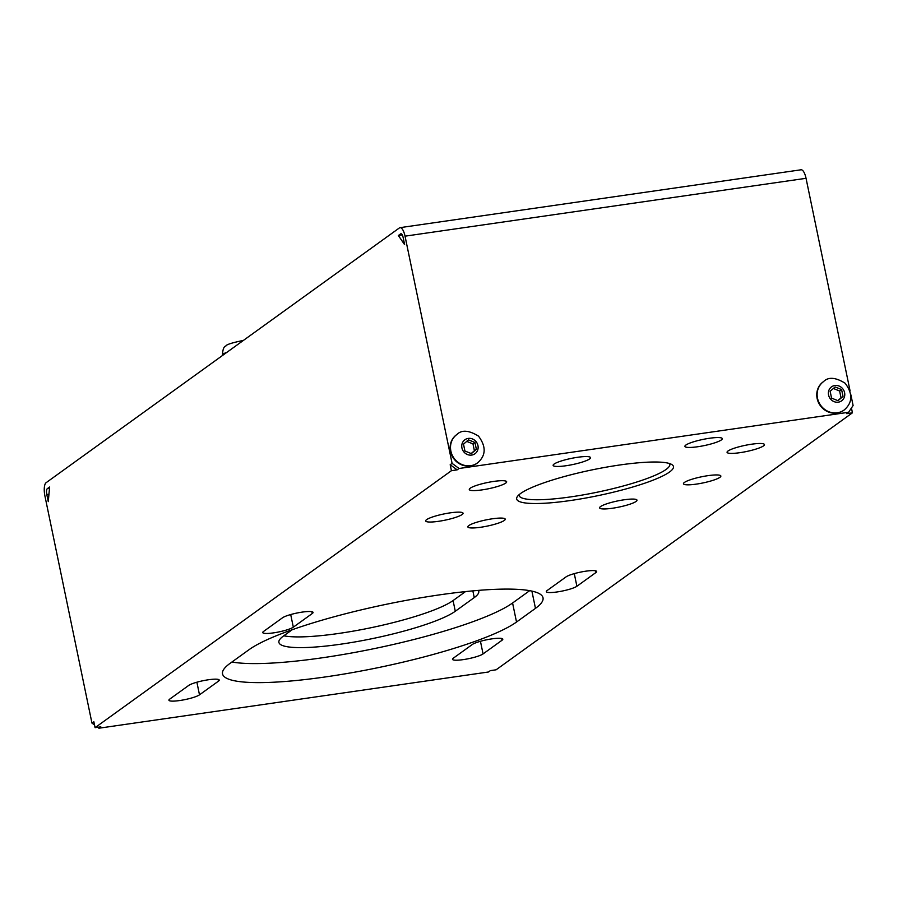 <?xml version="1.0" encoding="UTF-8"?>
<svg xmlns="http://www.w3.org/2000/svg" width="898" height="898" viewBox="0 0 898 898"><rect width="100%" height="100%" fill="white"/><g stroke="black" fill="none" stroke-linecap="round" stroke-linejoin="round"><path stroke-width="1.35" d="M474.952 442.478L476.378 449.348L471.36 453.613L464.917 450.998L463.503 444.14L468.52 439.874L474.952 442.478L472.988 443.904L466.545 441.3M477.265 463.099A17.556 16.243 -125.8 0 1 477.074 463.233A17.556 16.243 -125.8 0 1 453.636 458.496A17.556 16.243 -125.8 0 1 456.543 434.755A17.556 16.243 -125.8 0 1 456.734 434.621M471.147 453.524L474.402 450.774L472.988 443.904M474.402 450.774L476.378 449.348M404.616 244.671L403.146 237.532A4.928 1.684 -98.2 0 0 400.923 233.749A4.928 1.684 -98.2 0 0 400.643 233.873L398.364 235.512L404.616 244.671M47.325 488.658L49.603 487.019L48.279 501.645L46.797 494.506A4.928 1.684 81.8 0 1 47.325 488.658L49.48 488.344M402.27 234.939L398.364 235.512M459.046 468.498L452.087 463.368L450.19 464.737L457.149 469.856L459.046 468.498L848.599 412.283L846.713 413.652L852.438 412.822L851.439 408.018M850.889 394.839L853.1 405.514L848.599 412.283M97.669 727.29L98.915 728.211L100.812 726.841L95.076 727.661L93.852 721.723L91.955 723.081L94.526 724.978M852.438 412.822L496.089 669.807L490.364 670.626L488.467 671.996L98.915 728.211M452.087 463.368L405.032 236.163A11.09 3.783 -98.2 0 0 400.037 227.654L801.05 169.789A11.09 3.783 81.8 0 1 806.045 178.309L850.08 390.911M400.037 227.654A11.09 3.783 -98.2 0 0 399.408 227.924L46.09 482.709A11.09 3.783 81.8 0 0 44.9 495.876L91.955 723.081M843.907 410.195A17.556 16.243 -125.8 0 1 843.716 410.33A17.556 16.243 -125.8 0 1 820.278 405.593A17.556 16.243 -125.8 0 1 823.185 381.863A17.556 16.243 -125.8 0 1 823.376 381.729M457.149 469.856L451.425 470.687L450.19 464.737M283.79 635.795A92.382 15.255 168.3 0 0 370.807 627.769A92.382 15.255 168.3 0 0 453.075 600.56L465.49 591.602M554.077 464.075A19.094 3.154 -11.7 0 1 574.495 457.789A19.094 3.154 -11.7 0 1 590.525 457.643A19.094 3.154 -11.7 0 1 589.593 458.957A19.094 3.154 -11.7 0 1 569.175 465.231A19.094 3.154 -11.7 0 1 553.134 465.389A19.094 3.154 -11.7 0 1 554.077 464.075M685.836 445.071A19.094 3.154 -11.7 0 1 706.255 438.785A19.094 3.154 -11.7 0 1 722.295 438.628A19.094 3.154 -11.7 0 1 721.352 439.941A19.094 3.154 -11.7 0 1 700.934 446.227A19.094 3.154 -11.7 0 1 684.905 446.373A19.094 3.154 -11.7 0 1 685.836 445.071M600.538 506.573A19.094 3.154 -11.7 0 1 620.956 500.298A19.094 3.154 -11.7 0 1 636.996 500.141A19.094 3.154 -11.7 0 1 636.053 501.454A19.094 3.154 -11.7 0 1 615.635 507.729A19.094 3.154 -11.7 0 1 599.606 507.886A19.094 3.154 -11.7 0 1 600.538 506.573M468.778 525.588A19.094 3.154 -11.7 0 1 489.197 519.302A19.094 3.154 -11.7 0 1 505.237 519.156A19.094 3.154 -11.7 0 1 504.294 520.458A19.094 3.154 -11.7 0 1 483.876 526.744A19.094 3.154 -11.7 0 1 467.847 526.902A19.094 3.154 -11.7 0 1 468.778 525.588M426.617 519.639A19.094 3.154 -11.7 0 1 447.036 513.364A19.094 3.154 -11.7 0 1 463.065 513.207A19.094 3.154 -11.7 0 1 462.133 514.52A19.094 3.154 -11.7 0 1 441.715 520.806A19.094 3.154 -11.7 0 1 425.674 520.952A19.094 3.154 -11.7 0 1 426.617 519.639M470.204 488.209A19.094 3.154 -11.7 0 1 490.634 481.923A19.094 3.154 -11.7 0 1 506.663 481.777A19.094 3.154 -11.7 0 1 505.731 483.079A19.094 3.154 -11.7 0 1 485.313 489.365A19.094 3.154 -11.7 0 1 469.272 489.511A19.094 3.154 -11.7 0 1 470.204 488.209M684.411 482.451A19.094 3.154 -11.7 0 1 704.829 476.165A19.094 3.154 -11.7 0 1 720.858 476.019A19.094 3.154 -11.7 0 1 719.927 477.321A19.094 3.154 -11.7 0 1 699.508 483.607A19.094 3.154 -11.7 0 1 683.468 483.753A19.094 3.154 -11.7 0 1 684.411 482.451M727.997 451.009A19.094 3.154 -11.7 0 1 748.416 444.723A19.094 3.154 -11.7 0 1 764.456 444.577A19.094 3.154 -11.7 0 1 763.525 445.879A19.094 3.154 -11.7 0 1 743.106 452.165A19.094 3.154 -11.7 0 1 727.066 452.323A19.094 3.154 -11.7 0 1 727.997 451.009M472.236 644.551A16.007 2.649 -11.7 0 1 489.354 639.275A16.007 2.649 -11.7 0 1 502.801 639.152A16.007 2.649 -11.7 0 1 502.027 640.252L483.068 653.912A16.007 2.649 -11.7 0 1 465.939 659.188A16.007 2.649 -11.7 0 1 452.491 659.312A16.007 2.649 -11.7 0 1 453.277 658.212L472.236 644.551M188.659 685.466A16.007 2.649 -11.7 0 1 205.788 680.19A16.007 2.649 -11.7 0 1 219.235 680.067A16.007 2.649 -11.7 0 1 218.45 681.167L199.491 694.827A16.007 2.649 -11.7 0 1 182.373 700.103A16.007 2.649 -11.7 0 1 168.925 700.227A16.007 2.649 -11.7 0 1 169.711 699.127L188.659 685.466M566.054 576.886A16.007 2.649 -11.7 0 1 583.184 571.611A16.007 2.649 -11.7 0 1 596.631 571.487A16.007 2.649 -11.7 0 1 595.845 572.587L576.898 586.259A16.007 2.649 -11.7 0 1 559.768 591.524A16.007 2.649 -11.7 0 1 546.321 591.647A16.007 2.649 -11.7 0 1 547.106 590.547L566.054 576.886M282.488 617.802A16.007 2.649 -11.7 0 1 299.606 612.526A16.007 2.649 -11.7 0 1 313.054 612.402A16.007 2.649 -11.7 0 1 312.279 613.502L293.32 627.174A16.007 2.649 -11.7 0 1 276.191 632.439A16.007 2.649 -11.7 0 1 262.744 632.562A16.007 2.649 -11.7 0 1 263.529 631.474L282.488 617.802M516.518 622.033A153.962 25.425 -11.7 0 1 351.848 672.692A153.962 25.425 -11.7 0 1 222.536 673.915A153.962 25.425 -11.7 0 1 230.079 663.353L249.038 649.692A153.962 25.425 -11.7 0 1 413.697 599.022A153.962 25.425 -11.7 0 1 543.021 597.799A153.962 25.425 -11.7 0 1 535.466 608.361L516.518 622.033L512.578 602.996L529.674 590.671M231.942 662.017A153.962 25.425 168.3 0 0 377.328 647.974A153.962 25.425 168.3 0 0 512.578 602.996M292.198 629.734L283.431 636.053A92.382 15.255 168.3 0 0 278.896 642.396A92.382 15.255 168.3 0 0 356.484 641.666A92.382 15.255 168.3 0 0 455.286 611.257L474.245 597.597A92.382 15.255 168.3 0 0 478.769 591.254A92.382 15.255 168.3 0 0 478.421 590.39M669.605 463.559A76.981 12.718 -11.7 0 1 669.829 464.176A76.981 12.718 -11.7 0 1 666.058 469.463A76.981 12.718 -11.7 0 1 583.722 494.798A76.981 12.718 -11.7 0 1 519.066 495.404A76.981 12.718 -11.7 0 1 519.033 494.742M520.593 493.507A80.057 13.223 168.3 0 0 517.327 496.605A80.057 13.223 168.3 0 0 597.754 495.707A80.057 13.223 168.3 0 0 671.906 464.592A80.057 13.223 168.3 0 0 599.662 468.374A80.057 13.223 168.3 0 0 520.593 493.507M95.076 727.661L451.425 470.687M837.778 400.62L841.044 397.87L839.619 391L833.187 388.396M838.002 400.71L831.559 398.106L830.134 391.236L835.151 386.971L841.594 389.575L843.02 396.445L838.002 400.71M841.044 397.87L843.02 396.445M839.619 391L841.594 389.575M470.698 465.68A17.556 16.243 54.2 0 0 477.455 462.964C486.009 455.645 486.357 446.71 478.511 436.125C468.913 430.209 461.718 429.659 456.925 434.486A17.556 16.243 54.2 0 0 452.064 454.803A17.556 16.243 54.2 0 0 470.698 465.68M477.961 445.588A8.621 7.981 -125.8 0 1 471.663 455.073A8.621 7.981 -125.8 0 1 461.92 447.9A8.621 7.981 -125.8 0 1 468.217 438.415A8.621 7.981 -125.8 0 1 477.961 445.588M401.226 233.783L400.643 233.873M48.952 494.203L46.797 494.506M806.045 178.309L405.032 236.163M502.027 640.252L501.645 638.456M483.068 653.912L480.452 641.295M218.45 681.167L218.079 679.371M199.491 694.827L196.887 682.211M595.845 572.587L595.475 570.791M576.898 586.259L574.282 573.631M312.279 613.502L311.898 611.706M293.32 627.174L290.705 614.546M535.466 608.361L531.897 591.109M455.286 611.257L453.075 600.56M474.245 597.597L472.853 590.873M844.098 410.06C852.651 402.753 852.999 393.807 845.153 383.233C835.555 377.306 828.349 376.756 823.567 381.583A17.556 16.243 54.2 0 0 818.695 401.9A17.556 16.243 54.2 0 0 837.34 412.777A17.556 16.243 54.2 0 0 844.098 410.06L843.716 410.33M844.603 392.684A8.621 7.981 -125.8 0 1 838.305 402.169A8.621 7.981 -125.8 0 1 828.562 394.997A8.621 7.981 -125.8 0 1 834.848 385.511A8.621 7.981 -125.8 0 1 844.603 392.684M243.089 340.645L241.068 340.892C231.325 343.014 226.285 344.686 225.982 345.921C223.815 346.46 222.659 349.546 222.502 355.204A17.556 2.896 -11.7 0 1 227.149 352.151M90.047 713.899L89.239 709.97"/></g></svg>
